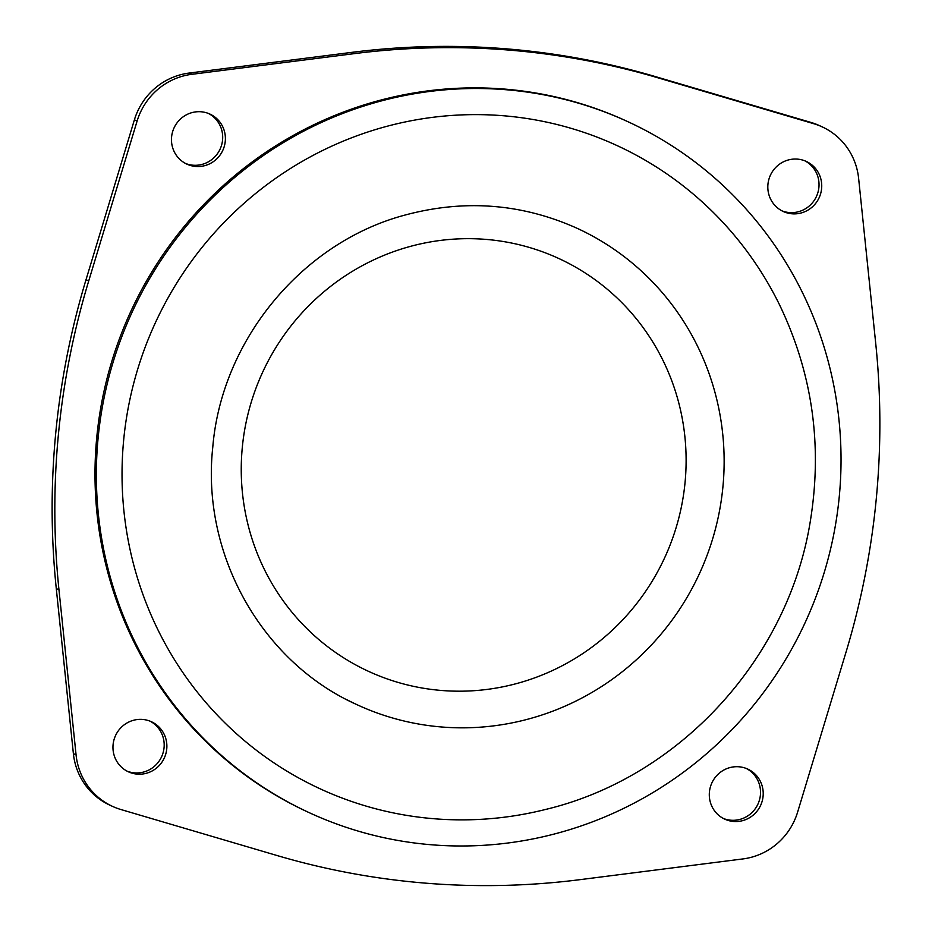 <?xml version="1.0" encoding="UTF-8"?>
<svg xmlns="http://www.w3.org/2000/svg" width="932" height="932" viewBox="0 0 932 932"><rect width="100%" height="100%" fill="white"/><g stroke="black" fill="none" stroke-linecap="round" stroke-linejoin="round"><path stroke-width="1.4" d="M98.128 437.83A380.466 370.587 -65.2 0 1 628.378 121.917A380.466 370.587 -65.2 0 1 805.062 622.786A380.466 370.587 -65.2 0 1 309.016 812.576A380.466 370.587 -65.2 0 1 98.128 437.83M309.016 812.576L307.665 811.958A380.466 370.587 -65.2 0 1 96.777 437.201A380.466 370.587 -65.2 0 1 627.026 121.288L628.378 121.917M123.688 439.857A354.23 345.026 -65.2 0 1 405.968 121.789A354.23 345.026 -65.2 0 1 779.07 303.867C812.005 371.891 822.537 443.62 810.654 519.066C789.521 657.456 680.034 777.509 545.243 809.535A354.23 345.026 -65.2 0 1 123.688 439.857M357.224 704.79C261.939 662.372 201.032 554.493 212.776 447.185C221.618 339.539 302.958 241.831 405.56 214.919C464.952 199.075 522.258 203.595 577.479 228.457A262.393 255.578 -65.2 0 1 699.326 573.891A262.393 255.578 -65.2 0 1 357.224 704.79A262.393 255.578 -65.2 0 1 347.193 699.874M242.308 447.36A227.292 221.385 -65.2 0 1 593.183 278.365A227.292 221.385 -65.2 0 1 555.565 669.071A227.292 221.385 -65.2 0 1 242.308 447.36M351.702 52.378L189.021 73.08A65.601 63.889 114.8 0 0 134.406 119.809L86.024 279.705A773.618 753.534 114.8 0 0 56.281 588.57L58.972 589.816A773.618 753.534 114.8 0 1 88.715 280.951L137.109 121.055A65.601 63.889 114.8 0 1 191.724 74.327L354.393 53.625A773.618 753.534 114.8 0 1 657.514 77.682L813.764 123.711A65.601 63.889 114.8 0 1 822.304 126.927L819.612 125.68A65.601 63.889 114.8 0 0 811.073 122.465L654.823 76.436A773.618 753.534 114.8 0 0 351.702 52.378L354.393 53.625M56.281 588.57L73.383 753.662L76.075 754.908L58.972 589.816M73.383 753.662A65.601 63.889 114.8 0 0 109.696 805.073L112.388 806.32A65.601 63.889 114.8 0 0 120.927 809.535L277.177 855.564A773.618 753.534 114.8 0 0 580.298 879.622L742.979 858.92A65.601 63.889 114.8 0 0 797.594 812.191L845.976 652.295A773.618 753.534 114.8 0 0 875.719 343.43L858.617 178.338A65.601 63.889 114.8 0 0 822.304 126.927M76.075 754.908A65.601 63.889 114.8 0 0 112.388 806.32M723.372 818.471A27.552 26.83 114.8 0 0 757.926 804.141A27.552 26.83 114.8 0 0 746.462 768.539M738.901 766.78A27.552 26.83 114.8 0 0 710.277 787.33A27.552 26.83 114.8 0 0 724.7 819.135A27.552 26.83 114.8 0 0 760.617 805.388A27.552 26.83 114.8 0 0 747.825 769.121A27.552 26.83 114.8 0 0 738.901 766.78M781.878 210.807A27.552 26.83 114.8 0 0 816.432 196.477A27.552 26.83 114.8 0 0 804.968 160.875M797.408 159.116A27.552 26.83 114.8 0 0 768.795 179.666A27.552 26.83 114.8 0 0 783.218 211.471A27.552 26.83 114.8 0 0 819.135 197.724A27.552 26.83 114.8 0 0 806.343 161.457A27.552 26.83 114.8 0 0 797.408 159.116M185.538 163.461A27.552 26.83 114.8 0 0 220.092 149.132A27.552 26.83 114.8 0 0 208.628 113.529M201.067 111.77A27.552 26.83 114.8 0 0 172.443 132.321A27.552 26.83 114.8 0 0 186.866 164.125A27.552 26.83 114.8 0 0 222.795 150.378A27.552 26.83 114.8 0 0 209.991 114.112A27.552 26.83 114.8 0 0 201.067 111.77M127.032 771.125A27.552 26.83 114.8 0 0 161.585 756.796A27.552 26.83 114.8 0 0 150.122 721.193M142.549 719.434A27.552 26.83 114.8 0 0 113.937 739.985A27.552 26.83 114.8 0 0 128.36 771.789A27.552 26.83 114.8 0 0 164.277 758.042A27.552 26.83 114.8 0 0 151.485 721.776A27.552 26.83 114.8 0 0 142.549 719.434M134.406 119.809L137.109 121.055M189.021 73.08L191.724 74.327M86.024 279.705L88.715 280.951M811.073 122.465L813.764 123.711M654.823 76.436L657.514 77.682"/></g></svg>
